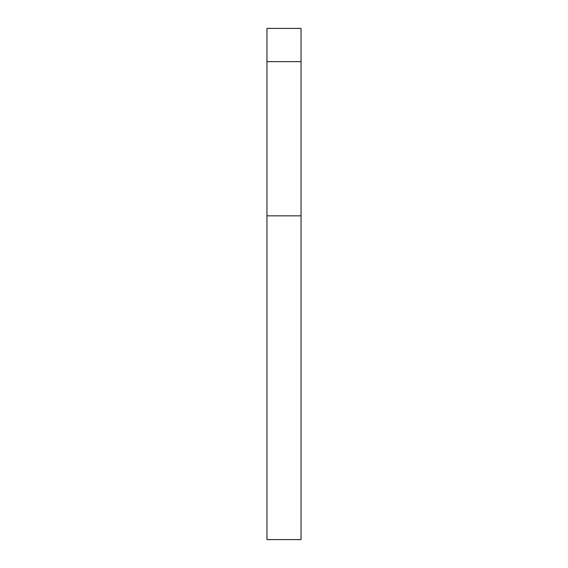 <?xml version="1.0" encoding="UTF-8"?>
<svg xmlns="http://www.w3.org/2000/svg" width="568" height="568" viewBox="0 0 568 568"><rect width="100%" height="100%" fill="white"/><g stroke="black" fill="none" stroke-linecap="round" stroke-linejoin="round"><path stroke-width="0.85" d="M301.04 61.628L301.04 28.4L266.96 28.4L266.96 61.628L301.04 61.628L301.04 539.6L266.96 539.6L266.96 61.628M266.96 215.84L301.04 215.84"/></g></svg>
